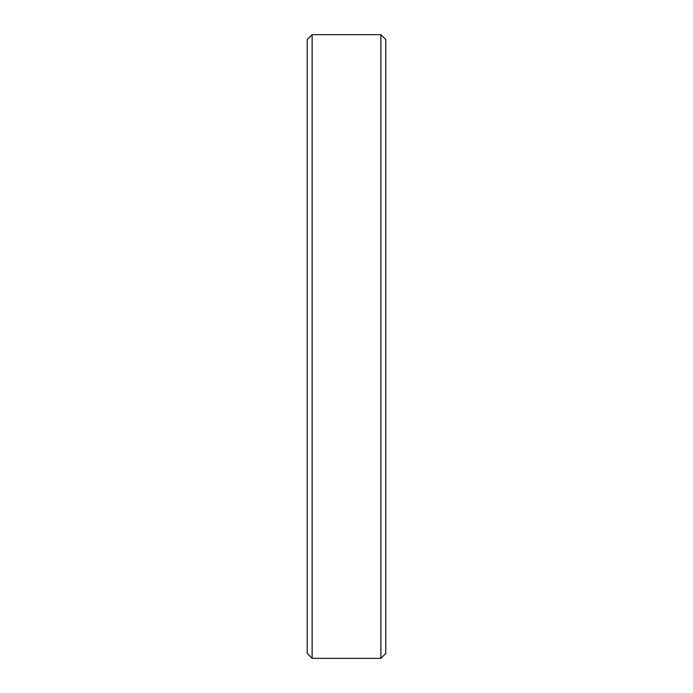 <?xml version="1.0" encoding="UTF-8"?>
<svg xmlns="http://www.w3.org/2000/svg" width="693" height="693" viewBox="0 0 693 693"><rect width="100%" height="100%" fill="white"/><g stroke="black" fill="none" stroke-linecap="round" stroke-linejoin="round"><path stroke-width="1.04" d="M380.881 34.65L385.784 39.562L385.784 653.438L380.881 658.35L380.881 34.65L312.119 34.65L312.119 658.35L307.216 653.438L307.216 39.562L312.119 34.65M380.881 658.35L312.119 658.35"/></g></svg>
